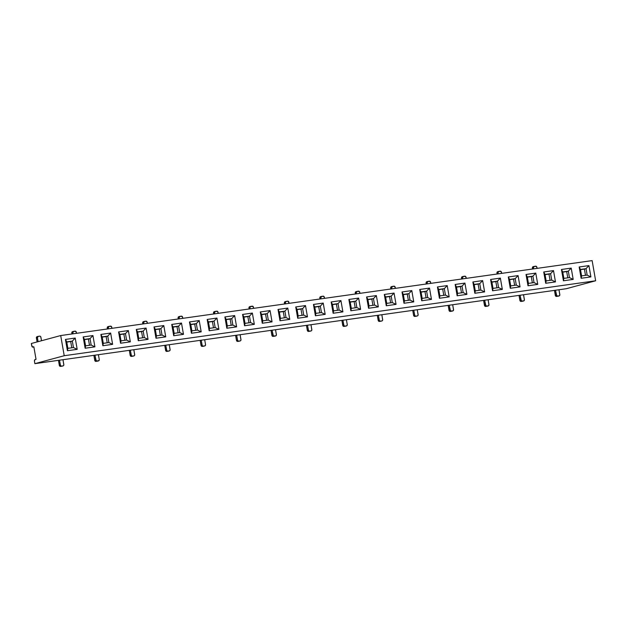 <?xml version="1.0" encoding="UTF-8"?>
<svg xmlns="http://www.w3.org/2000/svg" width="627" height="627" viewBox="0 0 627 627"><rect width="100%" height="100%" fill="white"/><g stroke="black" fill="none" stroke-linecap="round" stroke-linejoin="round"><path stroke-width="0.94" d="M64.22 355.721L595.65 280.778L592.131 260.613L60.701 335.555L64.22 355.721L60.701 335.555L592.131 260.613L595.65 280.778L566.299 288.718L34.869 363.66L64.22 355.721L595.65 280.778L566.299 288.718L34.869 363.66L34.485 361.442L34.869 363.66L64.22 355.721M366.591 296.963L376.357 295.583L378.332 306.877L368.566 308.257L366.591 296.963L368.566 308.257L369.013 305.866L374.593 305.083L373.465 298.632L371.835 299.071L372.924 305.318L371.835 299.071L373.465 298.632L374.593 305.083L369.013 305.866L367.884 299.416L373.465 298.632L376.357 295.583L373.465 298.632L367.884 299.416L366.591 296.963L367.884 299.416L369.013 305.866L368.566 308.257L378.332 306.877L374.593 305.083L378.332 306.877L376.357 295.583L366.591 296.963M579.168 266.984L588.933 265.605L590.9 276.899L581.135 278.278L579.168 266.984L580.461 269.438L586.033 268.654L584.403 269.093L585.493 275.339L584.403 269.093L586.033 268.654L587.162 275.104L586.033 268.654L588.933 265.605L586.033 268.654L580.461 269.438L579.168 266.984L581.135 278.278L590.9 276.899L588.933 265.605L579.168 266.984M154.023 326.941L163.788 325.562L165.755 336.856L155.998 338.235L154.023 326.941L155.998 338.235L156.444 335.845L162.025 335.061L160.896 328.611L159.266 329.05L160.355 335.296L159.266 329.05L160.896 328.611L162.025 335.061L165.755 336.856L163.788 325.562L160.896 328.611L163.788 325.562L154.023 326.941L155.316 329.394L160.896 328.611L155.316 329.394L154.023 326.941M83.164 336.934L92.929 335.555L94.904 346.849L85.139 348.228L83.164 336.934L84.457 339.387L90.037 338.604L88.407 339.042L89.496 345.289L88.407 339.042L90.037 338.604L92.929 335.555L83.164 336.934L85.139 348.228L85.585 345.838L84.457 339.387L90.037 338.604L91.166 345.054L90.037 338.604L92.929 335.555L94.904 346.849L91.166 345.054L94.904 346.849L85.139 348.228L85.585 345.838L91.166 345.054L85.585 345.838L84.457 339.387L83.164 336.934M508.309 276.977L518.074 275.598L520.042 286.892L510.276 288.271L508.309 276.977L510.276 288.271L510.723 285.888L516.303 285.097L515.182 278.647L513.552 279.086L514.642 285.332L513.552 279.086L515.182 278.647L516.303 285.097L510.723 285.888L509.602 279.43L515.182 278.647L518.074 275.598L515.182 278.647L509.602 279.43L508.309 276.977L509.602 279.43L510.723 285.888L510.276 288.271L520.042 286.892L516.303 285.097L520.042 286.892L518.074 275.598L508.309 276.977M331.166 301.955L340.931 300.584L342.898 311.87L333.141 313.249L331.166 301.955L332.459 304.416L338.039 303.625L336.409 304.071L337.498 310.318L336.409 304.071L338.039 303.625L339.16 310.083L338.039 303.625L340.931 300.584L338.039 303.625L332.459 304.416L331.166 301.955L333.141 313.249L342.898 311.87L340.931 300.584L331.166 301.955M189.456 321.941L199.214 320.569L201.189 331.855L191.423 333.235L189.456 321.941L191.423 333.235L191.87 330.852L197.45 330.068L196.322 323.61L194.691 324.049L195.781 330.304L194.691 324.049L196.322 323.61L199.214 320.569L189.456 321.941L190.741 324.402L196.322 323.61L197.45 330.068L201.189 331.855L199.214 320.569L196.322 323.61L190.741 324.402L189.456 321.941M437.45 286.97L447.216 285.591L449.183 296.885L439.425 298.264L437.45 286.97L439.425 298.264L439.872 295.881L445.452 295.09L444.324 288.639L442.693 289.078L443.783 295.325L442.693 289.078L444.324 288.639L445.452 295.09L449.183 296.885L447.216 285.591L444.324 288.639L447.216 285.591L437.45 286.97L438.743 289.423L444.324 288.639L438.743 289.423L437.45 286.97M402.025 291.963L411.79 290.591L413.757 301.885L403.992 303.256L402.025 291.963L403.318 294.424L408.898 293.632L407.26 294.079L408.357 300.325L407.26 294.079L408.898 293.632L410.019 300.09L408.898 293.632L411.79 290.591L408.898 293.632L403.318 294.424L402.025 291.963L403.992 303.256L413.757 301.885L411.79 290.591L402.025 291.963M260.307 311.948L270.072 310.577L272.047 321.863L262.282 323.242L260.307 311.948L262.282 323.242L262.729 320.859L268.309 320.076L267.18 313.618L265.55 314.064L266.64 320.311L265.55 314.064L267.18 313.618L268.309 320.076L272.047 321.863L270.072 310.577L267.18 313.618L270.072 310.577L260.307 311.948L261.6 314.409L267.18 313.618L261.6 314.409L260.307 311.948M295.74 306.956L305.498 305.576L307.473 316.87L297.707 318.25L295.74 306.956L297.033 309.409L302.606 308.625L300.976 309.064L302.065 315.31L300.976 309.064L302.606 308.625L303.734 315.075L302.606 308.625L305.498 305.576L302.606 308.625L297.033 309.409L295.74 306.956L297.707 318.25L307.473 316.87L305.498 305.576L295.74 306.956M118.597 331.934L128.363 330.562L130.33 341.848L120.564 343.228L118.597 331.934L119.89 334.395L125.463 333.603L123.832 334.042L124.93 340.289L123.832 334.042L125.463 333.603L126.591 340.053L125.463 333.603L128.363 330.562L125.463 333.603L119.89 334.395L118.597 331.934L120.564 343.228L130.33 341.848L128.363 330.562L118.597 331.934M472.883 281.97L482.641 280.598L484.616 291.892L474.851 293.264L472.883 281.97L474.851 293.264L475.297 290.881L480.878 290.097L479.749 283.639L478.119 284.086L479.208 290.332L478.119 284.086L479.749 283.639L480.878 290.097L484.616 291.892L482.641 280.598L479.749 283.639L482.641 280.598L472.883 281.97L474.169 284.431L479.749 283.639L474.169 284.431L472.883 281.97M543.734 271.977L553.5 270.605L555.475 281.899L545.709 283.271L543.734 271.977L545.709 283.271L546.156 280.888L551.736 280.104L550.608 273.646L548.978 274.093L550.067 280.34L548.978 274.093L550.608 273.646L551.736 280.104L555.475 281.899L553.5 270.605L550.608 273.646L553.5 270.605L543.734 271.977L545.028 274.438L550.608 273.646L545.028 274.438L543.734 271.977M224.881 316.948L234.647 315.569L236.614 326.863L226.849 328.242L224.881 316.948L226.175 319.402L231.755 318.618L230.125 319.057L231.214 325.303L230.125 319.057L231.755 318.618L232.876 325.068L231.755 318.618L234.647 315.569L231.755 318.618L226.175 319.402L224.881 316.948L226.849 328.242L236.614 326.863L234.647 315.569L224.881 316.948M216.934 318.069L218.901 329.363L209.136 330.735L207.169 319.449L216.934 318.069L214.034 321.11L212.404 321.557L213.493 327.803L212.404 321.557L214.034 321.11L215.163 327.568L214.034 321.11L216.934 318.069L207.169 319.449L209.136 330.735L218.901 329.363L215.163 327.568L209.583 328.352L215.163 327.568L218.901 329.363L216.934 318.069M358.644 298.084L360.619 309.377L350.854 310.749L348.878 299.463L358.644 298.084L355.752 301.132L354.122 301.571L355.211 307.818L354.122 301.571L355.752 301.132L356.881 307.583L355.752 301.132L358.644 298.084L348.878 299.463L350.854 310.749L360.619 309.377L356.881 307.583L351.3 308.366L356.881 307.583L360.619 309.377L358.644 298.084M181.501 323.062L183.476 334.356L173.71 335.735L171.735 324.441L181.501 323.062L171.735 324.441L173.028 326.894L178.609 326.111L176.979 326.549L178.068 332.796L176.979 326.549L178.609 326.111L181.501 323.062L178.609 326.111L179.737 332.561L178.609 326.111L173.028 326.894L171.735 324.441L173.71 335.735L183.476 334.356L179.737 332.561L174.157 333.352L179.737 332.561L183.476 334.356L181.501 323.062M429.503 288.091L431.47 299.385L421.712 300.756L419.737 289.47L429.503 288.091L426.611 291.14L424.981 291.579L426.07 297.825L424.981 291.579L426.611 291.14L427.732 297.59L426.611 291.14L429.503 288.091L419.737 289.47L421.712 300.756L431.47 299.385L427.732 297.59L422.159 298.374L421.031 291.923L426.611 291.14L421.031 291.923L419.737 289.47L421.031 291.923L422.159 298.374L427.732 297.59L431.47 299.385L429.503 288.091M323.218 303.076L325.186 314.37L315.42 315.749L313.453 304.456L323.218 303.076L320.326 306.125L318.688 306.564L319.786 312.81L318.688 306.564L320.326 306.125L321.447 312.575L320.326 306.125L323.218 303.076L313.453 304.456L315.42 315.749L325.186 314.37L321.447 312.575L315.867 313.367L314.746 306.909L320.326 306.125L314.746 306.909L313.453 304.456L314.746 306.909L315.867 313.367L321.447 312.575L325.186 314.37L323.218 303.076M500.362 278.098L502.329 289.392L492.563 290.763L490.596 279.477L500.362 278.098L490.596 279.477L491.889 281.931L497.462 281.147L495.832 281.586L496.929 287.832L495.832 281.586L497.462 281.147L500.362 278.098L497.462 281.147L498.59 287.597L497.462 281.147L491.889 281.931L490.596 279.477L492.563 290.763L502.329 289.392L498.59 287.597L493.01 288.381L491.889 281.931L493.01 288.381L498.59 287.597L502.329 289.392L500.362 278.098M75.216 338.055L77.184 349.349L67.426 350.72L65.451 339.426L75.216 338.055L72.324 341.096L70.694 341.543L71.784 347.789L70.694 341.543L72.324 341.096L73.453 347.554L72.324 341.096L75.216 338.055L65.451 339.426L67.426 350.72L77.184 349.349L73.453 347.554L67.873 348.338L66.744 341.887L72.324 341.096L66.744 341.887L65.451 339.426L66.744 341.887L67.873 348.338L73.453 347.554L77.184 349.349L75.216 338.055M394.07 293.083L396.045 304.377L386.279 305.757L384.312 294.463L394.07 293.083L391.177 296.132L389.547 296.571L390.637 302.817L389.547 296.571L391.177 296.132L392.306 302.582L391.177 296.132L394.07 293.083L384.312 294.463L386.279 305.757L396.045 304.377L392.306 302.582L386.726 303.374L392.306 302.582L396.045 304.377L394.07 293.083M110.642 333.055L112.617 344.348L102.852 345.728L100.884 334.434L110.642 333.055L107.75 336.103L106.12 336.542L107.209 342.789L106.12 336.542L107.75 336.103L108.879 342.554L107.75 336.103L110.642 333.055L100.884 334.434L102.852 345.728L112.617 344.348L108.879 342.554L103.298 343.345L108.879 342.554L112.617 344.348L110.642 333.055M146.075 328.062L148.043 339.356L138.277 340.727L136.31 329.441L146.075 328.062L136.31 329.441L137.603 331.895L143.183 331.103L141.553 331.55L142.642 337.796L141.553 331.55L143.183 331.103L146.075 328.062L143.183 331.103L144.304 337.561L143.183 331.103L137.603 331.895L136.31 329.441L138.277 340.727L148.043 339.356L144.304 337.561L138.724 338.345L144.304 337.561L148.043 339.356L146.075 328.062M571.213 268.105L573.188 279.399L563.422 280.778L561.455 269.485L571.213 268.105L561.455 269.485L562.74 271.938L568.321 271.154L566.69 271.593L567.78 277.839L566.69 271.593L568.321 271.154L571.213 268.105L568.321 271.154L569.449 277.604L568.321 271.154L562.74 271.938L561.455 269.485L563.422 280.778L573.188 279.399L569.449 277.604L563.869 278.388L569.449 277.604L573.188 279.399L571.213 268.105M287.785 308.076L289.76 319.37L279.995 320.742L278.027 309.456L287.785 308.076L284.893 311.125L283.263 311.564L284.352 317.811L283.263 311.564L284.893 311.125L286.022 317.575L284.893 311.125L287.785 308.076L278.027 309.456L279.995 320.742L289.76 319.37L286.022 317.575L280.441 318.359L286.022 317.575L289.76 319.37L287.785 308.076M252.36 313.069L254.327 324.363L244.569 325.742L242.594 314.448L252.36 313.069L249.468 316.118L247.837 316.557L248.927 322.803L247.837 316.557L249.468 316.118L250.588 322.568L249.468 316.118L252.36 313.069L242.594 314.448L244.569 325.742L254.327 324.363L250.588 322.568L245.016 323.36L250.588 322.568L254.327 324.363L252.36 313.069M535.787 273.106L537.754 284.392L527.997 285.771L526.022 274.477L535.787 273.106L532.895 276.146L531.265 276.585L532.354 282.832L531.265 276.585L532.895 276.146L534.024 282.597L532.895 276.146L535.787 273.106L526.022 274.477L527.997 285.771L537.754 284.392L534.024 282.597L528.443 283.388L527.315 276.938L532.895 276.146L527.315 276.938L526.022 274.477L527.315 276.938L528.443 283.388L534.024 282.597L537.754 284.392L535.787 273.106M464.928 283.09L466.903 294.384L457.138 295.764L455.163 284.47L464.928 283.09L462.036 286.139L460.406 286.578L461.496 292.825L460.406 286.578L462.036 286.139L463.165 292.59L462.036 286.139L464.928 283.09L455.163 284.47L457.138 295.764L466.903 294.384L463.165 292.59L457.585 293.381L463.165 292.59L466.903 294.384L464.928 283.09M31.35 343.494L60.701 335.555L31.35 343.494L32.173 346.786L33.85 346.825L36.037 359.334L34.728 359.812L34.485 361.442A1.638 0.839 82 0 1 35.018 359.608L36.037 359.334L33.85 346.825L32.831 347.107L33.874 346.958L32.831 347.107A1.638 0.839 82 0 1 32.784 347.115A1.638 0.839 82 0 1 31.734 345.712L31.35 343.494M66.783 342.091L70.694 341.543L66.783 342.091M84.496 339.591L88.407 339.042L84.496 339.591M38.106 341.668L37.416 337.702L36.397 337.984L37.087 341.942L36.397 337.506L37.228 336.621A1.23 1.058 74.9 0 0 36.397 337.984L37.416 337.702L38.106 341.668M40.904 337.216L41.515 340.743L40.739 336.762L40.057 336.19L38.247 336.346L39.642 336.15A1.23 1.058 74.9 0 1 40.904 337.216M62.355 366.043L62.99 365.917A1.23 1.058 74.9 0 0 63.829 364.561L62.974 359.694L63.829 365.032L63.374 365.768L60.576 366.387A1.23 1.058 74.9 0 1 59.322 365.329L60.341 365.055A1.23 1.058 74.9 0 0 61.595 366.113L60.161 366.356L59.479 365.776L58.444 360.337L59.322 365.329L60.341 365.055L59.487 360.188L60.498 365.502L61.18 366.082L62.99 365.917L60.576 366.387L61.971 366.192A1.23 1.058 74.9 0 0 62.191 366.137M38.137 336.37A1.23 1.058 74.9 0 1 38.247 336.346L37.416 337.702A1.23 1.058 74.9 0 1 38.137 336.37L37.118 336.644M102.209 337.099L106.12 336.542L102.209 337.099M103.298 343.345L102.17 336.887L107.75 336.103L102.17 336.887L100.884 334.434L102.17 336.887L103.298 343.345L102.852 345.728L103.298 343.345M76.329 332.216L76.525 333.321L75.875 331.409L73.68 331.354L75.075 331.158A1.23 1.058 74.9 0 1 76.329 332.216M73.038 333.815L72.842 332.71L71.823 332.984L71.995 333.964L71.823 332.514L72.661 331.628A1.23 1.058 74.9 0 0 71.823 332.984L72.842 332.71L73.038 333.815M73.571 331.377A1.23 1.058 74.9 0 1 73.68 331.354L72.842 332.71A1.23 1.058 74.9 0 1 73.571 331.377L72.552 331.652M67.873 348.338L67.426 350.72L67.873 348.338M38.035 336.409L37.228 336.621M73.461 331.409L72.661 331.628M350.211 302.12L354.122 301.571L350.211 302.12M385.636 297.127L389.547 296.571L385.636 297.127M456.495 287.135L460.406 286.578L456.495 287.135M491.921 282.134L495.832 281.586L491.921 282.134M527.354 277.142L531.265 276.585L527.354 277.142M562.78 272.142L566.69 271.593L562.78 272.142M314.778 307.12L318.688 306.564L314.778 307.12M137.634 332.098L141.553 331.55L137.634 332.098M173.068 327.106L176.979 326.549L173.068 327.106M208.493 322.106L212.404 321.557L208.493 322.106M243.927 317.113L247.837 316.557L243.927 317.113M279.352 312.113L283.263 311.564L279.352 312.113M421.062 292.127L424.981 291.579L421.062 292.127M208.462 321.902L214.034 321.11L208.462 321.902L207.169 319.449L208.462 321.902L209.583 328.352L209.136 330.735L209.583 328.352L208.462 321.902M243.887 316.901L249.468 316.118L243.887 316.901L242.594 314.448L243.887 316.901L245.016 323.36L244.569 325.742L245.016 323.36L243.887 316.901M279.313 311.909L284.893 311.125L279.313 311.909L278.027 309.456L279.313 311.909L280.441 318.359L279.995 320.742L280.441 318.359L279.313 311.909M350.172 301.916L355.752 301.132L350.172 301.916L348.878 299.463L350.172 301.916L351.3 308.366L350.854 310.749L351.3 308.366L350.172 301.916M385.597 296.916L391.177 296.132L385.597 296.916L384.312 294.463L385.597 296.916L386.726 303.374L386.279 305.757L386.726 303.374L385.597 296.916M456.456 286.923L462.036 286.139L456.456 286.923L455.163 284.47L456.456 286.923L457.585 293.381L457.138 295.764L457.585 293.381L456.456 286.923M138.724 338.345L137.603 331.895L138.724 338.345L138.277 340.727L138.724 338.345M174.157 333.352L173.028 326.894L174.157 333.352L173.71 335.735L174.157 333.352M563.869 278.388L562.74 271.938L563.869 278.388L563.422 280.778L563.869 278.388M391.891 288.851L391.703 287.746L390.684 288.02L390.848 288.992L390.676 287.542L391.514 286.664A1.23 1.058 74.9 0 0 390.684 288.02L391.703 287.746L391.891 288.851M462.75 278.858L462.554 277.753L461.535 278.027L461.707 279.007L461.535 277.549L462.373 276.672A1.23 1.058 74.9 0 0 461.535 278.027L462.554 277.753L462.75 278.858M498.175 273.858L497.987 272.753L496.968 273.027L497.14 274.007L496.968 272.557L497.799 271.671A1.23 1.058 74.9 0 0 496.968 273.027L497.987 272.753L498.175 273.858M533.608 268.865L533.412 267.76L532.394 268.035L532.566 269.014L532.394 267.557L533.232 266.679A1.23 1.058 74.9 0 0 532.394 268.035L533.412 267.76L533.608 268.865M536.9 267.267L537.096 268.372L536.446 266.451L534.251 266.404L535.646 266.201A1.23 1.058 74.9 0 1 536.9 267.267M427.324 283.851L427.128 282.746L426.109 283.02L426.282 284L426.109 282.55L426.948 281.664A1.23 1.058 74.9 0 0 426.109 283.02L427.128 282.746L427.324 283.851M111.763 327.223L111.951 328.329L111.3 326.408L109.106 326.353L110.501 326.158A1.23 1.058 74.9 0 1 111.763 327.223M147.188 322.223L147.384 323.328L146.734 321.416L144.539 321.361L145.934 321.165A1.23 1.058 74.9 0 1 147.188 322.223M182.614 317.231L182.81 318.336L182.159 316.416L179.965 316.361L181.36 316.165A1.23 1.058 74.9 0 1 182.614 317.231M218.047 312.23L218.235 313.335L217.593 311.423L215.39 311.368L216.785 311.172A1.23 1.058 74.9 0 1 218.047 312.23M250.714 306.391A1.23 1.058 74.9 0 1 250.824 306.368L252.219 306.172A1.23 1.058 74.9 0 1 253.473 307.238L253.669 308.343L253.018 306.423L250.439 306.517L249.985 307.732L248.966 308.006L249.138 308.978L248.966 307.528L249.805 306.65A1.23 1.058 74.9 0 0 248.966 308.006L249.985 307.732L250.181 308.837L249.985 307.732A1.23 1.058 74.9 0 1 250.714 306.391L249.695 306.666M286.139 301.399A1.23 1.058 74.9 0 1 286.249 301.375L287.644 301.179A1.23 1.058 74.9 0 1 288.898 302.238L289.094 303.343L288.059 301.211L285.865 301.524L285.418 302.731L284.392 303.006L284.564 303.985L284.392 302.535L285.23 301.65A1.23 1.058 74.9 0 0 284.392 303.006L285.418 302.731L285.606 303.836L285.418 302.731A1.23 1.058 74.9 0 1 286.139 301.399L285.12 301.673M324.331 297.245L324.52 298.35L323.877 296.43L321.675 296.375L323.07 296.179A1.23 1.058 74.9 0 1 324.331 297.245M359.757 292.245L359.953 293.35L359.302 291.437L357.108 291.383L358.503 291.187A1.23 1.058 74.9 0 1 359.757 292.245M395.19 287.252L395.378 288.357L394.728 286.437L392.533 286.382L393.928 286.186A1.23 1.058 74.9 0 1 395.19 287.252M430.616 282.252L430.812 283.365L430.161 281.445L427.967 281.39L429.362 281.194A1.23 1.058 74.9 0 1 430.616 282.252M466.041 277.259L466.237 278.364L465.587 276.444L463.392 276.389L464.787 276.193A1.23 1.058 74.9 0 1 466.041 277.259M498.708 271.42A1.23 1.058 74.9 0 1 498.818 271.397L500.213 271.201A1.23 1.058 74.9 0 1 501.475 272.259L501.663 273.372L501.02 271.452L498.818 271.397L497.987 272.753A1.23 1.058 74.9 0 1 498.708 271.42L497.689 271.695M108.463 328.822L108.275 327.717L107.256 327.992L107.421 328.963L107.248 327.513L108.087 326.628A1.23 1.058 74.9 0 0 107.256 327.992L108.275 327.717L108.463 328.822M143.896 323.822L143.701 322.717L142.682 322.991L142.854 323.971L142.682 322.521L143.512 321.635A1.23 1.058 74.9 0 0 142.682 322.991L143.701 322.717L143.896 323.822M179.322 318.829L179.126 317.724L178.107 317.999L178.28 318.971L178.107 317.521L178.946 316.643A1.23 1.058 74.9 0 0 178.107 317.999L179.126 317.724L179.322 318.829M214.747 313.829L214.559 312.724L213.541 312.998L213.705 313.978L213.541 312.528L214.371 311.643A1.23 1.058 74.9 0 0 213.541 312.998L214.559 312.724L214.747 313.829M321.04 298.844L320.844 297.739L319.825 298.013L319.997 298.985L319.825 297.535L320.656 296.657A1.23 1.058 74.9 0 0 319.825 298.013L320.844 297.739L321.04 298.844M356.465 293.844L356.269 292.738L355.25 293.013L355.423 293.992L355.25 292.543L356.089 291.657A1.23 1.058 74.9 0 0 355.25 293.013L356.269 292.738L356.465 293.844M534.141 266.42A1.23 1.058 74.9 0 1 534.251 266.404L533.412 267.76A1.23 1.058 74.9 0 1 534.141 266.42L533.122 266.702M108.996 326.377A1.23 1.058 74.9 0 1 109.106 326.353L108.275 327.717A1.23 1.058 74.9 0 1 108.996 326.377L107.977 326.651M144.429 321.385A1.23 1.058 74.9 0 1 144.539 321.361L143.701 322.717A1.23 1.058 74.9 0 1 144.429 321.385L143.403 321.659M179.855 316.384A1.23 1.058 74.9 0 1 179.965 316.361L179.126 317.724A1.23 1.058 74.9 0 1 179.855 316.384L178.836 316.659M215.28 311.392A1.23 1.058 74.9 0 1 215.39 311.368L214.559 312.724A1.23 1.058 74.9 0 1 215.28 311.392L214.262 311.666M321.565 296.399A1.23 1.058 74.9 0 1 321.675 296.375L320.844 297.739A1.23 1.058 74.9 0 1 321.565 296.399L320.546 296.673M356.998 291.406A1.23 1.058 74.9 0 1 357.108 291.383L356.269 292.738A1.23 1.058 74.9 0 1 356.998 291.406L355.979 291.68M392.424 286.406A1.23 1.058 74.9 0 1 392.533 286.382L391.703 287.746A1.23 1.058 74.9 0 1 392.424 286.406L391.405 286.688M427.857 281.413A1.23 1.058 74.9 0 1 427.967 281.39L427.128 282.746A1.23 1.058 74.9 0 1 427.857 281.413L426.838 281.688M463.282 276.413A1.23 1.058 74.9 0 1 463.392 276.389L462.554 277.753A1.23 1.058 74.9 0 1 463.282 276.413L462.264 276.695M438.782 289.635L442.693 289.078L438.782 289.635M474.208 284.634L478.119 284.086L474.208 284.634M509.633 279.642L513.552 279.086L509.633 279.642M545.067 274.642L548.978 274.093L545.067 274.642M580.492 269.649L584.403 269.093L580.492 269.649M403.349 294.627L407.26 294.079L403.349 294.627M155.355 329.598L159.266 329.05L155.355 329.598M119.922 334.599L123.832 334.042L119.922 334.599M190.78 324.606L194.691 324.049L190.78 324.606M226.206 319.605L230.125 319.057L226.206 319.605M261.639 314.613L265.55 314.064L261.639 314.613M297.065 309.613L300.976 309.064L297.065 309.613M332.49 304.62L336.409 304.071L332.49 304.62M367.924 299.62L371.835 299.071L367.924 299.62M121.011 340.845L126.591 340.053L130.33 341.848L126.591 340.053L121.011 340.845L119.89 334.395L121.011 340.845L120.564 343.228L121.011 340.845M227.295 325.852L232.876 325.068L236.614 326.863L232.876 325.068L227.295 325.852L226.175 319.402L227.295 325.852L226.849 328.242L227.295 325.852M298.154 315.859L303.734 315.075L307.473 316.87L303.734 315.075L298.154 315.859L297.033 309.409L298.154 315.859L297.707 318.25L298.154 315.859M333.588 310.867L339.16 310.083L342.898 311.87L339.16 310.083L333.588 310.867L332.459 304.416L333.588 310.867L333.141 313.249L333.588 310.867M404.439 300.874L410.019 300.09L413.757 301.885L410.019 300.09L404.439 300.874L403.318 294.424L404.439 300.874L403.992 303.256L404.439 300.874M581.582 275.896L587.162 275.104L590.9 276.899L587.162 275.104L581.582 275.896L580.461 269.438L581.582 275.896L581.135 278.278L581.582 275.896M156.444 335.845L155.316 329.394L156.444 335.845L155.998 338.235L165.755 336.856L162.025 335.061L156.444 335.845M191.87 330.852L190.741 324.402L191.87 330.852L191.423 333.235L201.189 331.855L197.45 330.068L191.87 330.852M262.729 320.859L261.6 314.409L262.729 320.859L262.282 323.242L272.047 321.863L268.309 320.076L262.729 320.859M439.872 295.881L438.743 289.423L439.872 295.881L439.425 298.264L449.183 296.885L445.452 295.09L439.872 295.881M475.297 290.881L474.169 284.431L475.297 290.881L474.851 293.264L484.616 291.892L480.878 290.097L475.297 290.881M546.156 280.888L545.028 274.438L546.156 280.888L545.709 283.271L555.475 281.899L551.736 280.104L546.156 280.888M133.214 356.05L133.849 355.924A1.23 1.058 74.9 0 0 134.68 354.568L133.833 349.701L134.68 355.039L134.233 355.775L131.435 356.395A1.23 1.058 74.9 0 1 130.173 355.337L131.192 355.062A1.23 1.058 74.9 0 0 132.454 356.12L131.019 356.363L130.173 355.337L129.303 350.344L130.173 355.337L131.192 355.062L130.345 350.195L131.356 355.509L132.038 356.089L133.849 355.924L131.435 356.395L132.83 356.199A1.23 1.058 74.9 0 0 133.042 356.144M168.639 351.057L169.274 350.932A1.23 1.058 74.9 0 0 170.113 349.568L169.259 344.709L170.113 350.046L169.658 350.783L166.86 351.402A1.23 1.058 74.9 0 1 165.606 350.336L166.625 350.062A1.23 1.058 74.9 0 0 167.879 351.128L166.445 351.363L165.763 350.791L164.736 345.344L165.606 350.336L166.625 350.062L165.771 345.195L166.782 350.517L167.464 351.089L169.274 350.932L166.86 351.402L168.255 351.206A1.23 1.058 74.9 0 0 168.475 351.144M239.498 341.064L240.133 340.939A1.23 1.058 74.9 0 0 240.964 339.575L240.117 334.716L240.972 340.053L240.517 340.79L237.719 341.409A1.23 1.058 74.9 0 1 236.457 340.343L237.484 340.069A1.23 1.058 74.9 0 0 238.738 341.135L237.304 341.37L236.457 340.343L235.587 335.351L236.457 340.343L237.484 340.069L236.63 335.202L237.641 340.524L238.323 341.096L240.133 340.939L237.719 341.409L239.114 341.213A1.23 1.058 74.9 0 0 239.326 341.151M274.924 336.064L273.145 336.409A1.23 1.058 74.9 0 1 271.891 335.351L272.91 335.077A1.23 1.058 74.9 0 0 274.164 336.135L272.729 336.378L272.047 335.798L271.021 330.358L271.891 335.351L272.91 335.077L272.063 330.21L273.364 335.884L275.559 335.939L276.397 335.053L275.543 329.716L276.397 334.583A1.23 1.058 74.9 0 1 275.668 335.915L274.65 336.19A1.23 1.058 74.9 0 0 274.759 336.158M310.357 331.072L310.992 330.946A1.23 1.058 74.9 0 0 311.823 329.583L310.976 324.723L311.823 330.061L311.376 330.797L308.578 331.417A1.23 1.058 74.9 0 1 307.316 330.351L308.335 330.076A1.23 1.058 74.9 0 0 309.597 331.142L308.163 331.377L307.316 330.351L306.446 325.358L307.316 330.351L308.335 330.076L307.489 325.209L308.5 330.531L309.182 331.103L310.992 330.946L308.578 331.417L309.973 331.221A1.23 1.058 74.9 0 0 310.185 331.158M341.872 320.366L342.75 325.358L343.768 325.084L342.914 320.217L343.925 325.531L344.607 326.111L346.417 325.946L344.004 326.416L342.906 325.805L341.872 320.366M381.208 321.079L381.843 320.953A1.23 1.058 74.9 0 0 382.682 319.59L381.835 314.73L382.682 320.068L382.227 320.805L379.429 321.424A1.23 1.058 74.9 0 1 378.175 320.358L379.194 320.083A1.23 1.058 74.9 0 0 380.448 321.149L379.014 321.385L378.332 320.812L377.305 315.365L378.175 320.358L379.194 320.083L378.347 315.216L379.359 320.538L380.033 321.11L381.843 320.953L379.429 321.424L380.824 321.228A1.23 1.058 74.9 0 0 381.044 321.165M416.642 316.079L417.276 315.953A1.23 1.058 74.9 0 0 418.107 314.597L417.261 309.73L418.107 315.067L417.66 315.804L414.862 316.423A1.23 1.058 74.9 0 1 413.601 315.365L414.619 315.091A1.23 1.058 74.9 0 0 415.881 316.149L414.447 316.392L413.601 315.365L412.731 310.373L413.601 315.365L414.619 315.091L413.773 310.224L414.784 315.538L415.466 316.118L417.276 315.953L414.862 316.423L416.257 316.227A1.23 1.058 74.9 0 0 416.469 316.173M452.067 311.086L450.288 311.431A1.23 1.058 74.9 0 1 449.034 310.365L450.053 310.091A1.23 1.058 74.9 0 0 451.307 311.157L449.872 311.392L449.191 310.82L448.164 305.373L449.034 310.365L450.053 310.091L449.198 305.224L450.507 310.906L452.702 310.961L453.54 310.075L452.686 304.738L453.54 309.597A1.23 1.058 74.9 0 1 452.812 310.937L451.793 311.211A1.23 1.058 74.9 0 0 451.902 311.172M487.5 306.086L485.721 306.431A1.23 1.058 74.9 0 1 484.459 305.373L485.478 305.098A1.23 1.058 74.9 0 0 486.74 306.156L485.298 306.399L484.624 305.827L483.589 300.38L484.459 305.373L485.478 305.098L484.632 300.231L485.933 305.905L488.135 305.96L488.966 305.075L488.119 299.737L488.966 304.604A1.23 1.058 74.9 0 1 488.245 305.937L487.226 306.211A1.23 1.058 74.9 0 0 487.328 306.18M558.351 296.093L556.157 296.406L555.475 295.834L554.448 290.387L555.318 295.38L556.337 295.105L555.491 290.238L556.792 295.913L558.986 295.968L559.825 295.09L558.978 289.745L559.825 294.612A1.23 1.058 74.9 0 1 559.096 295.944L558.077 296.226A1.23 1.058 74.9 0 0 558.187 296.187M522.926 301.093L521.147 301.438A1.23 1.058 74.9 0 1 519.893 300.372L520.912 300.098A1.23 1.058 74.9 0 0 522.166 301.164L520.731 301.399L520.049 300.827L519.015 295.38L519.893 300.372L520.912 300.098L520.057 295.231L521.366 300.913L523.561 300.968L524.399 300.082L523.545 294.745L524.391 299.612A1.23 1.058 74.9 0 1 523.67 300.944L522.652 301.219A1.23 1.058 74.9 0 0 522.761 301.179M98.408 354.702L99.254 359.561L98.408 354.702M204.692 339.709L205.538 344.576L204.692 339.709M346.402 319.723L347.256 324.59L346.402 319.723M204.073 346.057L204.708 345.932A1.23 1.058 74.9 0 0 205.538 344.576L205.092 345.783L202.294 346.402A1.23 1.058 74.9 0 1 201.032 345.344L202.051 345.069A1.23 1.058 74.9 0 0 203.313 346.128L201.87 346.37L201.032 345.344L200.162 340.351L201.032 345.344L202.051 345.069L201.204 340.202L202.215 345.516L202.889 346.096L204.708 345.932L202.294 346.402L203.681 346.206A1.23 1.058 74.9 0 0 203.9 346.151M97.781 361.05L96.002 361.395L94.904 360.784L93.878 355.337L94.748 360.329L95.766 360.055L94.92 355.188L96.221 360.87L98.8 360.776L99.254 359.561A1.23 1.058 74.9 0 1 98.525 360.901L97.506 361.176A1.23 1.058 74.9 0 0 97.616 361.136M559.096 295.944A1.23 1.058 74.9 0 1 558.986 295.968L556.572 296.438A1.23 1.058 74.9 0 1 555.318 295.38L556.337 295.105A1.23 1.058 74.9 0 0 557.591 296.163L558.986 295.968L557.967 296.242A1.23 1.058 74.9 0 0 558.077 296.226M346.527 325.922A1.23 1.058 74.9 0 1 346.417 325.946L344.004 326.416A1.23 1.058 74.9 0 1 342.75 325.358L343.768 325.084A1.23 1.058 74.9 0 0 345.022 326.142L346.802 325.797L347.256 324.59A1.23 1.058 74.9 0 1 346.527 325.922L345.508 326.197M98.525 360.901A1.23 1.058 74.9 0 1 98.415 360.917L96.002 361.395A1.23 1.058 74.9 0 1 94.748 360.329L95.766 360.055A1.23 1.058 74.9 0 0 97.02 361.121L98.415 360.917L97.397 361.199A1.23 1.058 74.9 0 0 97.506 361.176M315.867 313.367L315.42 315.749L315.867 313.367M528.443 283.388L527.997 285.771L528.443 283.388M422.159 298.374L421.712 300.756L422.159 298.374M493.01 288.381L492.563 290.763L493.01 288.381M215.171 311.423L214.371 311.643M427.747 281.445L426.948 281.664M488.245 305.937A1.23 1.058 74.9 0 1 488.135 305.96L487.116 306.235A1.23 1.058 74.9 0 0 487.226 306.211M498.606 271.46L497.799 271.671M534.032 266.459L533.232 266.679M392.314 286.445L391.514 286.664M108.886 326.416L108.087 326.628M250.604 306.431L249.805 306.65M356.888 291.437L356.089 291.657M452.812 310.937A1.23 1.058 74.9 0 1 452.702 310.961L451.683 311.235A1.23 1.058 74.9 0 0 451.793 311.211M523.67 300.944A1.23 1.058 74.9 0 1 523.561 300.968L522.542 301.242A1.23 1.058 74.9 0 0 522.652 301.219M144.32 321.416L143.512 321.635M463.173 276.452L462.373 276.672M275.668 335.915A1.23 1.058 74.9 0 1 275.559 335.939L274.54 336.213A1.23 1.058 74.9 0 0 274.65 336.19M321.463 296.438L320.656 296.657M286.03 301.43L285.23 301.65M179.745 316.423L178.946 316.643M33.874 346.958L32.792 347.115M63.1 365.894L62.081 366.168M204.817 345.908L203.799 346.182M133.959 355.901L132.94 356.175M311.102 330.923L310.083 331.197M240.243 340.916L239.224 341.19M381.953 320.93L380.934 321.204M169.384 350.908L168.365 351.183M417.386 315.93L416.367 316.204"/></g></svg>
